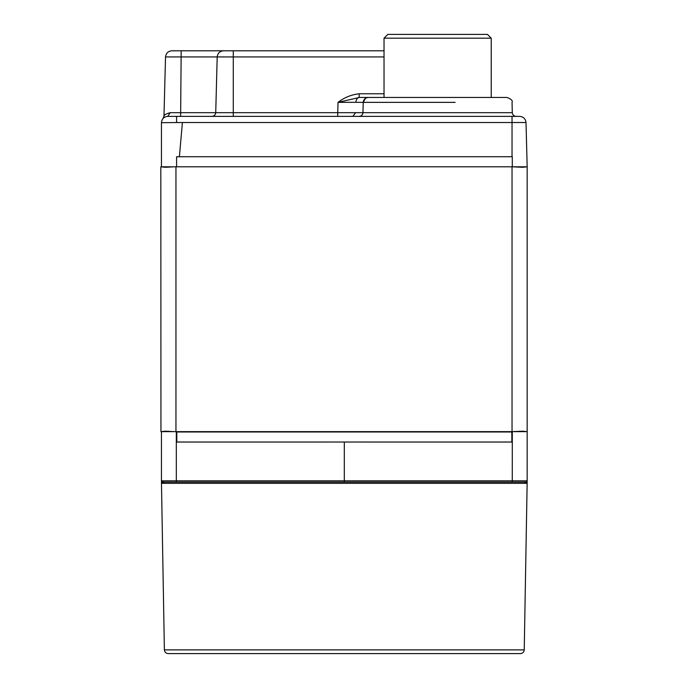 <?xml version="1.0" encoding="UTF-8"?>
<svg xmlns="http://www.w3.org/2000/svg" width="688" height="688" viewBox="0 0 688 688"><rect width="100%" height="100%" fill="white"/><g stroke="black" fill="none" stroke-linecap="round" stroke-linejoin="round"><path stroke-width="1.03" d="M525.039 482.451L525.907 482.09L524.66 483.329L161.474 483.329L164.38 649.885C164.647 652.129 165.911 653.368 168.164 653.6L520.455 653.6C522.708 653.368 523.972 652.129 524.239 649.885L527.163 482.082L525.039 482.451L524.66 483.329L527.146 483.329M169.188 431.299L160.949 431.643L165.249 431.187L173.961 431.643L161.448 431.643L161.448 480.835L176.317 480.826L176.317 431.643L527.171 431.643L527.163 482.082L527.171 480.826L525.907 482.09L162.712 482.09L344.31 482.09L344.31 480.826L527.171 480.826L527.18 481.488M344.31 431.643L176.773 431.961L176.773 442.049L344.31 442.031L344.31 480.826L176.317 480.826L176.343 482.09M344.31 442.031L511.846 442.049L511.846 431.961L344.31 431.978M511.82 442.023L176.799 442.023L176.799 431.987L511.82 431.987L511.846 442.049M161.448 480.826L161.456 482.082L161.448 480.826L163.581 482.451L161.456 482.082L161.474 483.329M163.95 483.329L163.581 482.451M337.739 116.375L337.739 112.686L362.954 112.686L363.23 102.366C363.591 99.373 365.276 97.739 368.269 97.455L506.987 97.455C511.313 99.149 512.999 100.783 512.035 102.366L512.302 112.686C512.586 114.913 513.85 116.143 516.086 116.375M355.842 102.314L338.014 102.366C344.292 97.524 351.336 94.66 359.145 93.774L359.145 97.455L368.269 97.455C365.844 97.214 364.167 98.857 363.23 102.366L355.842 102.314C356.126 99.364 357.321 97.748 359.411 97.455L338.014 102.366L337.739 112.686L233.275 112.686L233.275 56.932L217.193 56.932L215.731 112.686L233.275 112.686L233.275 116.375M223.488 50.792C219.764 51.17 217.666 53.217 217.193 56.932L165.524 56.932C166.006 53.217 168.104 51.17 171.828 50.792L384.033 50.792M384.033 56.932L233.275 56.932L233.275 50.792L218.199 50.792M181.168 50.792L180.634 116.375L167.752 116.375L519.707 116.375C523.43 116.745 525.537 118.792 526.01 122.516L527.171 166.814L527.171 431.643L518.804 431.299M165.524 56.932L163.976 116.091C164.097 114.93 166.169 113.795 170.211 112.686L167.752 116.375C163.925 116.745 161.826 118.852 161.448 122.679L161.448 166.814M161.585 166.814L162.781 166.814L161.585 166.814M176.584 158.747L176.584 156.726L512.285 156.726L512.285 166.814L162.781 166.814M512.285 166.814L527.171 166.814L522.734 167.279L512.035 166.814L512.035 431.643L522.734 431.187L527.034 431.643M526.01 122.516L182.397 122.516L179.396 156.726M182.397 122.516L161.448 122.679M176.584 156.726L176.584 166.814M365.474 98.298L363.23 102.366L455.155 102.366M363.23 102.366L362.954 112.686C362.671 114.922 361.415 116.152 359.179 116.375C361.415 116.143 362.671 114.913 362.954 112.686L512.302 112.686M163.976 116.091L163.099 118.413M518.804 167.167L527.034 166.814M169.188 167.167L168.448 166.814M173.961 166.814L165.249 167.279L160.82 166.814L160.949 431.643M173.961 431.643L175.956 431.643L175.956 166.814M384.033 97.455L384.033 38.184L387.817 34.4L487.439 34.4L491.223 38.184L384.033 38.184M491.223 38.184L491.223 97.455M164.38 649.885L524.239 649.885M512.302 431.643L512.276 482.09M352.901 116.375L355.576 112.729M359.145 93.774L384.033 93.774M512.035 116.375L512.035 156.726M176.584 122.516L176.584 116.375M170.211 112.686L215.731 112.686C215.447 114.913 214.192 116.143 211.956 116.375"/></g></svg>
